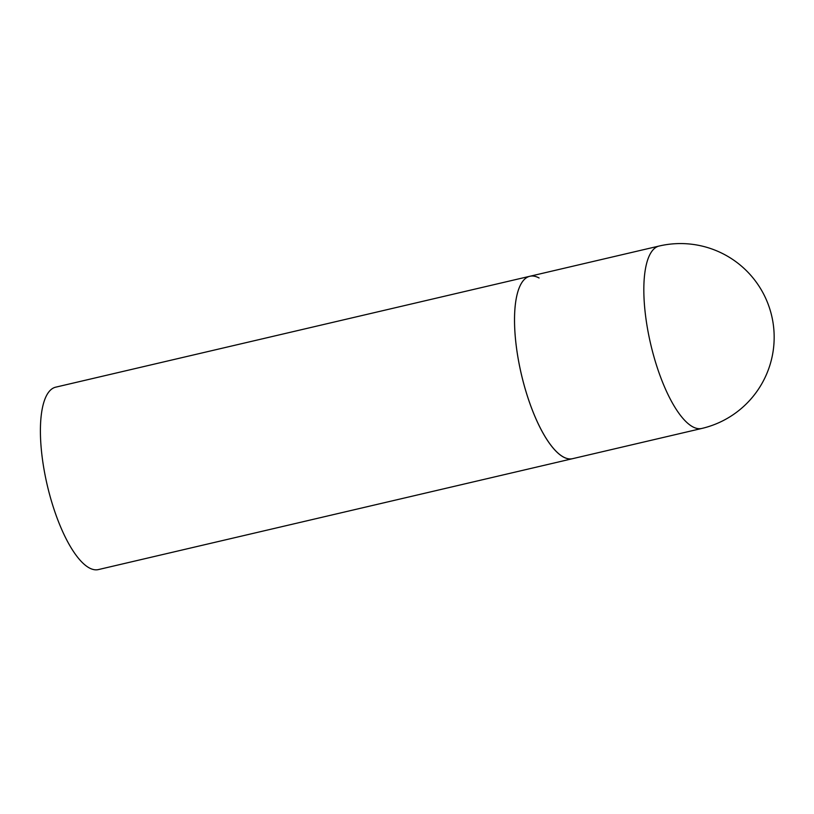 <?xml version="1.0" encoding="UTF-8"?>
<svg xmlns="http://www.w3.org/2000/svg" width="814" height="814" viewBox="0 0 814 814"><rect width="100%" height="100%" fill="white"/><g stroke="black" fill="none" stroke-linecap="round" stroke-linejoin="round"><path stroke-width="1.22" d="M516.595 348.545A93.671 30.606 76.8 0 0 572.517 458.689A93.671 30.606 -103.2 0 1 563.288 456.969A93.671 30.606 -103.2 0 1 518.66 361.436A93.671 30.606 -103.2 0 1 529.853 276.272A93.671 30.606 76.8 0 0 516.595 348.545M529.853 276.272L659.157 246.032A93.671 30.606 76.8 0 0 645.899 318.305A93.671 30.606 76.8 0 0 692.592 426.729A93.671 30.606 76.8 0 0 701.821 428.449L98.413 569.576A93.671 30.606 -103.2 0 1 89.174 567.857A93.671 30.606 -103.2 0 1 44.546 472.324A93.671 30.606 -103.2 0 1 55.749 387.159L529.853 276.272A93.671 30.606 -103.2 0 1 539.092 277.991M701.821 428.449A93.671 93.671 0 0 0 725.467 255.067A93.671 93.671 0 0 0 659.157 246.032"/></g></svg>
